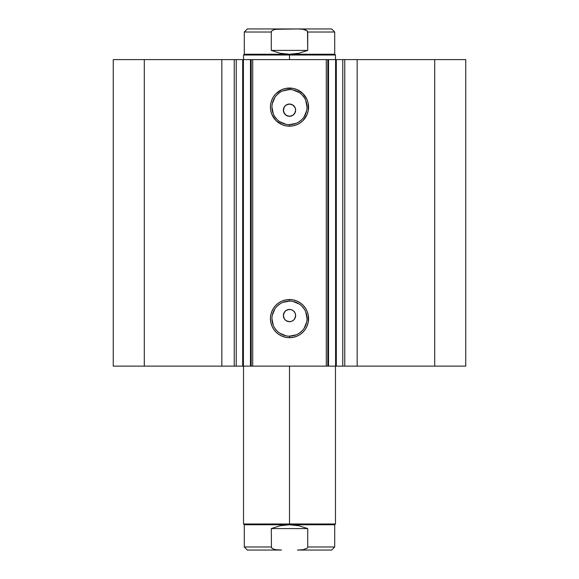 <?xml version="1.0" encoding="UTF-8"?>
<svg xmlns="http://www.w3.org/2000/svg" width="579" height="579" viewBox="0 0 579 579"><rect width="100%" height="100%" fill="white"/><g stroke="black" fill="none" stroke-linecap="round" stroke-linejoin="round"><path stroke-width="0.87" d="M336.305 59.601L336.305 366.131L336.305 59.601L342.782 59.601L342.782 366.131L335.596 366.131L335.596 59.601L336.305 59.601L328.525 59.601L335.596 59.601L335.596 366.131L336.305 366.131M236.218 59.601L234.234 59.601L234.234 366.131L221.837 366.131L221.837 59.601L221.837 366.131L234.234 366.131L234.234 59.601L144.294 59.601L144.294 366.131L221.837 366.131L113.245 366.131L113.245 59.601L113.245 366.131L144.294 366.131L144.294 59.601L113.245 59.601L328.525 59.601L328.525 366.131L335.596 366.131L327.815 366.131L328.525 366.131L328.525 59.601L327.815 59.601L327.815 366.131L326.281 366.131L327.815 366.131L327.815 59.601L252.719 59.601L252.719 366.131L326.281 366.131L326.281 59.601L326.281 366.131L251.185 366.131L252.719 366.131L252.719 59.601L251.185 59.601L251.185 366.131L251.185 59.601L250.475 59.601L250.475 366.131L251.185 366.131L243.404 366.131L250.475 366.131L250.475 59.601L242.695 59.601L242.695 366.131L236.218 366.131L236.218 59.601L236.218 366.131L234.234 366.131L236.218 366.131M289.5 301.08L289.5 299.546A19.071 19.071 0 0 1 308.571 318.624A19.071 19.071 0 0 1 289.5 337.695L285.78 337.325L282.197 336.24L278.904 334.481L276.009 332.107L273.643 329.219L271.877 325.919L270.791 322.344L270.429 318.624L270.791 314.896L271.877 311.321L273.643 308.021L276.009 305.133L278.904 302.759L282.197 301L285.78 299.915L289.5 299.546L293.22 299.915L296.803 301L300.096 302.759L302.991 305.133L305.357 308.021L307.123 311.321L308.209 314.896L308.209 322.344L307.123 325.919L305.357 329.219L302.991 332.107L300.096 334.481L296.803 336.24L293.22 337.325L289.5 337.695L289.5 336.16A17.544 17.544 0 0 0 307.044 318.624A17.544 17.544 0 0 0 289.5 301.08A17.544 17.544 0 0 0 271.956 318.624A17.544 17.544 0 0 0 289.5 336.16L289.5 337.695A19.071 19.071 0 0 1 270.429 318.624A19.071 19.071 0 0 1 289.5 299.546L289.5 301.08A17.544 17.544 0 0 1 307.044 318.624A17.544 17.544 0 0 1 289.5 336.16A17.544 17.544 0 0 1 271.956 318.624A17.544 17.544 0 0 1 289.5 301.08L282.791 302.412M289.5 89.571L289.5 88.044A19.071 19.071 0 0 1 308.571 107.115A19.071 19.071 0 0 1 289.5 126.186L285.78 125.824L282.197 124.738L276.009 120.606L271.877 114.418L270.791 110.835L270.429 107.115L270.791 103.395L271.877 99.812L273.643 96.519L276.009 93.624L282.197 89.492L285.78 88.406L293.22 88.406L296.803 89.492L302.991 93.624L307.123 99.812L308.209 103.395L308.209 110.835L307.123 114.418L302.991 120.606L300.096 122.972L296.803 124.738L293.22 125.824L289.5 126.186L289.5 124.659A17.544 17.544 0 0 0 307.044 107.115A17.544 17.544 0 0 0 289.5 89.571A17.544 17.544 0 0 0 271.956 107.115A17.544 17.544 0 0 0 289.5 124.659L289.5 126.186A19.071 19.071 0 0 1 270.429 107.115A19.071 19.071 0 0 1 289.5 88.044L289.5 89.571A17.544 17.544 0 0 1 307.044 107.115A17.544 17.544 0 0 1 289.5 124.659A17.544 17.544 0 0 1 271.956 107.115A17.544 17.544 0 0 1 289.5 89.571L282.791 90.91M286.164 320.701L289.5 321.685A6.13 6.13 0 0 1 283.37 315.555A6.13 6.13 0 0 1 289.5 309.425L286.164 310.409M284.434 319.015L286.04 320.614M284.354 312.219L283.37 315.548L284.354 318.884M286.04 310.489L284.441 312.088M286.164 115.322L289.5 116.314A6.13 6.13 0 0 1 283.37 110.184A6.13 6.13 0 0 1 289.5 104.046L286.164 105.038M284.434 113.636L286.04 115.243M284.354 106.847L283.37 110.176L284.354 113.513M286.04 105.117L284.441 106.717M335.654 366.131L343.043 366.131M342.782 366.131L465.755 366.131L465.755 59.601L434.706 59.601L465.755 59.601L465.755 366.131L357.163 366.131L357.163 59.601L434.706 59.601L434.706 366.131L434.706 59.601L344.766 59.601L357.163 59.601L357.163 366.131L344.766 366.131L344.766 59.601L344.766 366.131L342.782 366.131L342.782 59.601L344.766 59.601L342.782 59.601M235.957 366.131L243.346 366.131M242.695 366.131L243.404 366.131L243.404 59.601L243.404 366.131L242.811 366.131M335.654 59.601L343.043 59.601M235.957 59.601L243.346 59.601M288.299 321.569L286.084 320.65L284.398 318.957L283.486 316.749L283.486 314.354L285.165 311.22L287.155 309.888L289.5 309.425L291.845 309.888L293.835 311.22L295.167 313.21L295.63 315.555L295.167 317.9L293.835 319.89L291.845 321.222L289.5 321.685L287.148 321.215M287.155 309.888L285.165 311.22M288.306 116.191L286.091 115.279L283.833 112.529L283.37 110.176L283.84 107.832L285.165 105.848L287.155 104.517L289.5 104.046L292.909 105.081L295.167 107.832L295.63 110.184L295.167 112.529L292.909 115.279L289.5 116.314L287.148 115.843L285.165 114.512L283.833 112.521M285.165 105.848L287.155 104.517L289.5 104.046A6.13 6.13 0 0 1 295.63 110.184A6.13 6.13 0 0 1 289.5 116.314L292.836 115.322M283.486 111.378L283.84 107.832M289.5 124.659L296.209 123.32M299.249 121.699L301.905 119.52M304.084 116.864L306.704 110.538M307.044 107.115L305.705 100.406M304.084 97.366L301.905 94.71M299.249 92.531L292.923 89.911M279.751 92.531L277.095 94.71M274.916 97.366L272.296 103.692M271.956 107.115L273.295 113.824M274.916 116.864L277.095 119.52M279.751 121.699L286.077 124.319M290.694 104.169L289.5 104.046M292.909 105.081L294.595 106.775M294.646 113.513L295.63 110.184L295.167 107.839L295.514 108.982M295.63 110.184L295.514 111.378M295.167 112.529L294.559 113.636M292.909 115.279L291.845 115.843M290.694 116.191L289.5 116.314M283.833 107.832L284.405 106.775M289.5 336.16L296.209 334.828M299.249 333.207L301.905 331.022M304.084 328.365L306.704 322.04M307.044 318.624L305.705 311.907M304.084 308.875L301.905 306.219M299.249 304.033L292.923 301.413M279.751 304.033L277.095 306.219M274.916 308.875L272.296 315.2M271.956 318.624L273.295 325.333M274.916 328.365L277.095 331.022M279.751 333.207L286.077 335.827M290.694 309.541L289.5 309.425A6.13 6.13 0 0 1 295.63 315.555A6.13 6.13 0 0 1 289.5 321.685L291.845 321.215M292.909 310.46L294.595 312.146M294.646 318.891L295.63 315.555L295.167 313.21L295.514 314.361M295.63 315.555L295.514 316.749M290.694 321.569L289.5 321.685M286.091 320.65L285.165 319.89M284.405 318.964L283.833 317.9M283.486 316.749L283.486 314.361L284.405 312.146M288.306 309.541L289.5 309.425M294.559 106.724L292.96 105.117M292.836 105.038L291.845 104.517M295.167 107.839L294.646 106.847M292.96 115.243L293.835 114.512M294.559 312.095L292.96 310.496M292.836 310.409L291.845 309.888M295.167 313.21L294.646 312.219M292.96 320.614L293.835 319.89M289.5 523.995L289.5 524.762L334.713 524.762L289.5 524.762L289.5 523.995L335.48 523.995L289.5 523.995L289.5 366.131L289.5 523.995L243.52 523.995L289.5 523.995M289.5 55.005L289.5 54.238L244.287 54.238L289.5 54.238L289.5 55.005L243.52 55.005L289.5 55.005L289.5 59.601L289.5 55.005L335.48 55.005L289.5 55.005M335.48 59.601L335.48 55.005L334.713 54.238L289.5 54.238L334.713 54.238L334.713 32.019L307.717 32.019L307.717 50.409L298.807 53.268L289.5 54.238L280.193 53.268L271.283 50.409L271.283 32.019L244.287 32.019L271.283 32.019L271.283 50.409L307.717 50.409L307.521 31.331L305.857 30.043L303.128 29.297L297.497 28.95L275.865 29.297L273.129 30.05L271.927 30.788L271.283 32.019L271.927 30.788L273.129 30.05L275.865 29.297L281.503 28.95L247.349 28.95L244.287 32.019L244.287 54.238L243.52 55.005L243.52 59.601M271.935 30.788L271.479 31.331M307.717 32.019L307.065 30.788L307.717 32.019L334.713 32.019L331.651 28.95L281.503 28.95M289.5 54.238L298.807 53.268L307.717 50.409L271.283 50.409L280.193 53.268L289.5 54.238M297.497 28.95L331.651 28.95L297.497 28.95L303.128 29.297L307.065 30.788M307.529 31.338L307.073 30.788M281.503 550.05L247.349 550.05L281.503 550.05L275.865 549.703L273.129 548.95L271.471 547.662L271.283 528.591L271.471 547.662L273.129 548.95L275.865 549.703L281.503 550.05L247.349 550.05L244.287 546.981L271.283 546.981L244.287 546.981L244.287 524.762L289.5 524.762L298.807 525.732L307.717 528.591L307.717 546.981L334.713 546.981L307.717 546.981L307.717 528.591L271.283 528.591L280.193 525.732L289.5 524.762L244.287 524.762L243.52 523.995L243.52 366.131M307.073 548.212L307.521 547.669M271.479 547.669L271.935 548.212M297.497 550.05L331.651 550.05L297.497 550.05L303.128 549.703L307.065 548.212L303.128 549.703L297.497 550.05L331.651 550.05L334.713 546.981L334.713 524.762L335.48 523.995L335.48 366.131M307.717 528.591L298.807 525.732L289.5 524.762L280.193 525.732L271.283 528.591L307.717 528.591"/></g></svg>
